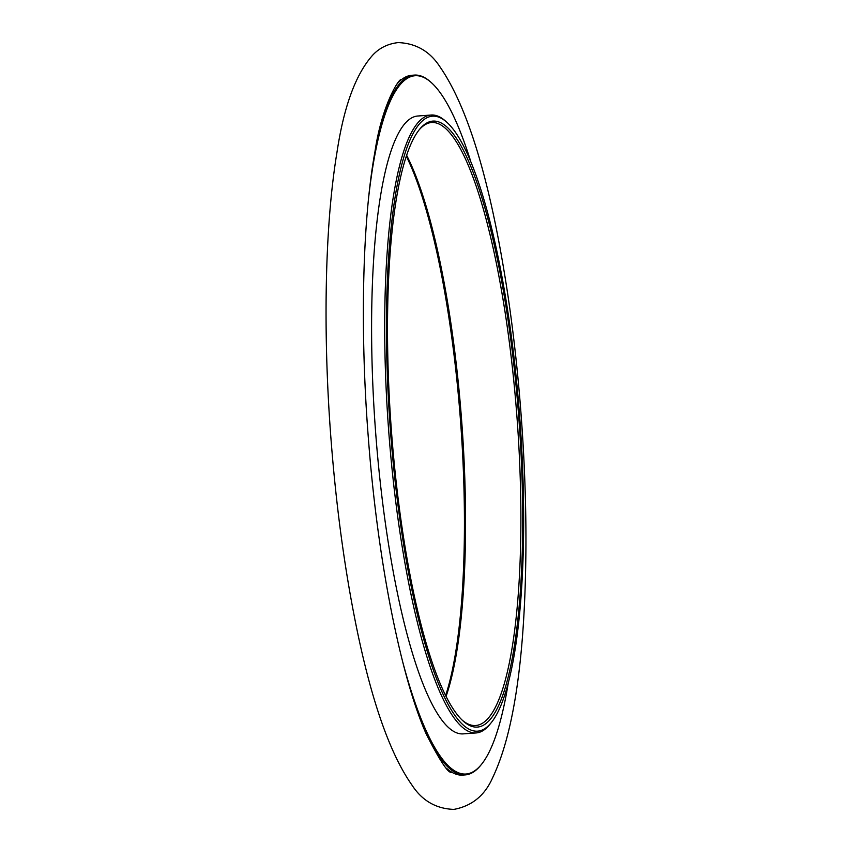 <?xml version="1.0" encoding="UTF-8"?>
<svg xmlns="http://www.w3.org/2000/svg" width="852" height="852" viewBox="0 0 852 852"><rect width="100%" height="100%" fill="white"/><g stroke="black" fill="none" stroke-linecap="round" stroke-linejoin="round"><path stroke-width="1.28" d="M395.328 474.181A303.802 63.985 -94.2 0 1 419.834 129.003A303.802 63.985 -94.2 0 1 518.921 419.248A303.802 63.985 -94.2 0 1 462.86 720.76A303.802 63.985 -94.2 0 1 395.328 474.181M394.444 474.926A308.275 64.933 -94.2 0 1 447.215 122.624A308.275 64.933 -94.2 0 1 519.858 419.173A308.275 64.933 -94.2 0 1 490.88 723.114A308.275 64.933 -94.2 0 1 394.444 474.926M490.88 723.114L489.602 724.669A309.766 65.242 -94.2 0 1 476.108 732.944A309.766 65.242 -94.2 0 1 392.697 475.278A309.766 65.242 -94.2 0 1 431.176 115.031A309.766 65.242 -94.2 0 1 445.724 121.272L447.215 122.624M476.108 732.944L463.009 733.891A309.766 65.242 -94.2 0 1 379.598 476.236A309.766 65.242 -94.2 0 1 418.076 115.989L431.176 115.031M368.799 196.152A350.076 73.741 -94.2 0 1 431.591 82.836A350.076 73.741 -94.2 0 1 470.602 161.007M508.474 681.76A350.076 73.741 -94.2 0 1 481.178 764.745A350.076 73.741 -94.2 0 1 402.645 661.663M379.002 131.783A350.822 73.89 -94.2 0 1 414.37 75.093A350.822 73.89 -94.2 0 1 430.846 82.165L431.591 82.836M481.178 764.745L480.539 765.522A350.822 73.89 -94.2 0 1 465.256 774.894A350.822 73.89 -94.2 0 1 422.028 723.849M396.755 84.359A350.822 73.89 -94.2 0 1 411.804 75.285L414.37 75.093M465.256 774.894L462.679 775.086A350.822 73.89 -94.2 0 1 446.48 768.27M445.596 695.637A303.802 63.985 85.8 0 0 456.64 377.819A303.802 63.985 85.8 0 0 406.383 156.363M446.033 696.521A302.3 63.676 85.8 0 0 457.801 377.958A302.3 63.676 85.8 0 0 406.692 155.426M419.195 129.802A302.3 63.676 -94.2 0 1 431.719 122.486A302.3 63.676 -94.2 0 1 517.143 419.376A302.3 63.676 -94.2 0 1 475.565 725.499A302.3 63.676 -94.2 0 1 462.114 720.068M331.247 442.337C322.727 334.485 324.74 226.078 336.902 152.817C343.782 106.585 355.753 73.996 372.803 55.039C379.47 47.936 387.905 43.793 398.108 42.6C415.946 43.239 429.919 51.344 440.015 66.925C466.449 105.222 487.802 173.265 504.065 271.053C519.475 363.058 527.495 472.306 525.695 565.813C523.895 664.805 512.851 735.478 492.562 777.855C484.799 795.512 471.891 806.035 453.86 809.4C436.022 808.761 422.06 800.656 411.953 785.075C389.577 753.243 370.726 698.874 355.412 621.96C344.4 566.729 336.338 506.855 331.247 442.337M451.666 772.2C448.589 774.053 440.069 761.241 426.106 733.764C400.728 676.307 377.564 559.881 368.458 439.43C359.778 330.544 362.398 220.434 374.976 151.592C381.952 104.178 399.769 77.085 401.313 79.726"/></g></svg>
